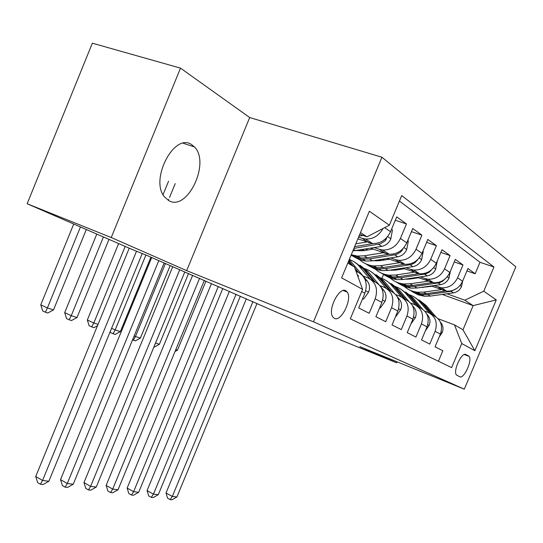 <?xml version="1.0" encoding="UTF-8"?>
<svg xmlns="http://www.w3.org/2000/svg" width="543" height="543" viewBox="0 0 543 543"><rect width="100%" height="100%" fill="white"/><g stroke="black" fill="none" stroke-linecap="round" stroke-linejoin="round"><path stroke-width="0.81" d="M168.825 200.638C187.355 211.784 210.704 162.656 194.428 146.936L191.767 144.73C174.446 131.827 149.305 180.066 164.638 197.068L168.825 200.638M334.352 318.368C341.167 322.345 352.617 298.908 347.228 292.08L345.837 290.79C339.273 286.365 327.463 309.802 332.73 316.861L334.352 318.368M180.507 68.133L111.234 237.529L186.677 270.645L249.699 117.539L180.507 68.133L92.351 43.189L27.15 203.74L132.098 249.441L147.248 255.563L331.814 336.402L396.641 362.819L397.062 361.808M249.699 117.539L381.939 157.246L515.85 266.81L464.306 389.168L313.481 321.816L381.939 157.246M361.706 291.51L364.882 293.234L358.733 307.969L369.172 313.284L375.206 298.826L381.878 302.437C384.953 292.609 382.387 285.638 374.168 281.525L371.358 279.916M381.878 302.437L375.912 316.712L385.713 321.7L391.571 307.691L397.843 311.085C400.822 301.548 398.29 294.774 390.254 290.743L387.763 289.317M397.843 311.085L392.053 324.924L401.27 329.615L406.958 316.026L412.863 319.223C415.755 309.965 413.264 303.367 405.397 299.424L403.191 298.161M412.863 319.223L407.236 332.649L415.924 337.067L421.456 323.872L427.022 326.893C429.832 317.899 427.382 311.472 419.678 307.603L417.73 306.49M427.022 326.893L421.551 339.932L429.757 344.099L435.133 331.284C437.896 322.447 435.466 316.121 427.857 312.293L424.85 311.166M431.169 285.978L446.672 291.157C453.873 291.421 459.181 288.123 462.595 281.254L467.937 268.534L475.173 273.774L466.932 270.93M434.04 285.564L441.507 287.838C448.776 288.095 454.131 284.749 457.579 277.806L462.982 264.936L454.26 261.943M462.982 264.936L455.333 259.391L449.842 272.484C446.332 279.55 440.902 282.957 433.538 282.72L417.357 277.344M402.723 268.194L419.63 273.781C427.158 274.005 432.73 270.468 436.328 263.192L441.982 249.712L450.086 255.583L440.835 252.434M387.186 258.495L404.881 264.312C412.585 264.502 418.293 260.844 421.999 253.337L427.809 239.436L436.416 245.674L426.594 242.354M370.665 248.185L385.856 253.52L389.216 254.246C397.096 254.402 402.947 250.608 406.768 242.857L412.755 228.522L421.904 235.153L411.451 231.651M357.857 238.879L372.532 243.529C380.609 243.651 386.616 239.707 390.546 231.705L396.723 216.895L406.463 223.96L395.318 220.261M375.206 298.826C378.328 288.869 375.742 281.824 367.448 277.677L363.186 276.109M391.571 307.691C394.591 298.039 392.046 291.184 383.935 287.125L379.937 285.645M406.958 316.026C409.89 306.659 407.386 299.994 399.444 296.01L395.813 294.666M421.456 323.872C424.293 314.784 421.83 308.288 414.065 304.385L410.759 303.157M468.514 355.923L465.894 354.545C461.794 351.667 452.787 371.052 456.419 374.955L459.745 376.761C463.919 379.326 472.681 360.165 469.064 356.391L464.652 354.423M347.778 263.097L354.457 266.966L362.602 289.358L350.316 318.816L451.633 367.604L461.754 343.543L454.457 324.863L438.16 318.741M362.602 289.358L341.622 277.887L369.362 211.241L389.358 225.209L401.711 195.582L493.947 267.007L483.779 291.177L496.268 299.906L474.867 350.71L461.754 343.543M358.597 237.101L362.086 238.316L369.097 242.796M374.331 247.581L379.279 249.312L385.856 253.52M362.052 249.604L364.672 250.527M365.405 249.047L368.039 249.977M390.627 257.945L395.419 259.635L401.603 263.586M379.082 259.778L381.159 260.518M382.245 259.276L384.329 260.016M405.96 267.699L410.596 269.342L416.42 273.068M395.087 269.369L396.668 269.939M398.067 268.907L399.655 269.477M420.404 276.889L424.904 278.498L430.395 282.007M412.965 277.996L414.112 278.41M410.141 278.416L411.295 278.824M475.173 273.774L479.998 262.283L399.431 201.046M406.463 223.96L400.401 238.486C396.539 246.332 390.627 250.18 382.666 250.038L379.279 249.312M421.904 235.153L416.019 249.223C412.266 256.825 406.503 260.538 398.732 260.355L395.419 259.635M436.416 245.674L430.701 259.316C427.056 266.688 421.436 270.271 413.841 270.061L410.596 269.342M450.086 255.583L444.534 268.833C440.984 275.98 435.5 279.441 428.074 279.204L424.904 278.498M438.418 361.238L442.83 350.751L435.072 346.807L440.393 334.135C443.122 325.393 440.712 319.128 433.165 315.334L431.447 314.349M454.457 324.863L462.982 329.798L473.143 305.621L464.808 300.225L483.779 291.177M422.393 287.24L423.14 287.512M442.226 294.428L473.143 305.621L496.268 299.906M427.008 286.575L427.769 286.853M446.937 293.77L464.808 300.225M111.234 237.529L27.15 203.74M186.677 270.645L313.481 321.816M464.306 389.168L359.887 346.685L396.641 362.819M276.075 311.736L275.939 312.076M381.892 278.362L383.494 274.534M359.758 234.318L367.014 236.829L360.477 232.587M479.998 262.283L493.947 267.007M364.882 293.234C368.059 283.086 365.453 275.912 357.05 271.717L355.964 271.093M389.358 225.209L367.014 236.829M383.1 228.46C378.919 235.703 373.068 239.232 365.561 239.049L362.086 238.316M356.642 272.966L359.133 279.828M462.982 329.798L474.867 350.71M439.239 336.884L442.267 332.397C443.563 328.773 443.102 325.542 440.889 322.718L440.366 322.108M435.669 316.603L426.309 305.634L419.121 299.967M429.16 312.863L419.725 301.786C416.719 298.304 413.047 295.887 408.696 294.544M433.416 315.435L423.832 304.182L415.762 298.087M415.001 297.55L422.25 303.259L431.936 314.635M252.943 301.65L172.314 496.431L176.882 496.994L257.029 303.435M176.882 496.994L171.961 499.811L170.129 499.594L167.611 498.223L166.009 493.003L246.359 298.779M166.009 493.003L172.314 496.431L170.129 499.594M431.929 286.256L419.522 287.654M441.289 289.623L423.778 292.1L417.635 292.243C412.035 291.632 407.291 289.426 403.395 285.618M462.69 281.03L461.475 286.643C459.785 290.132 457.097 292.209 453.419 292.867L430.314 296.091L424.232 296.213L418.443 294.903L413.257 292.243M408.804 279.163L408.614 278.64M445.341 290.946L426.282 293.627L420.16 293.763L414.329 292.446L409.103 289.758M409.951 290.172L413.814 292.514L418.096 294.075L421.741 294.72L427.85 294.584L451.05 291.333L456.907 288.347M406.978 279.265L406.809 278.905M175.81 349.604L177.493 350.147L205.94 281.159M175.016 351.525L177.493 350.147M425.345 330.891L429.194 325.243C430.531 321.517 430.07 318.205 427.809 315.313L426.852 314.187M422.542 309.11L412.958 297.822L405.58 292.012M415.592 305.078L406.001 293.749C402.886 290.132 399.071 287.647 394.544 286.297M420.072 307.759L410.338 296.288L402.03 290.023M401.229 289.453L408.669 295.311L418.538 306.951M236.062 294.292L153.459 494.11L158.264 494.7L240.359 296.166M158.264 494.7L153.207 497.592L151.28 497.361L148.728 495.956L147.065 490.607L229.377 291.374M147.065 490.607L153.459 494.11L151.28 497.361M410.827 324.083L415.375 317.675C416.746 313.834 416.284 310.433 413.976 307.474L412.504 305.723M408.703 301.236L398.84 289.562L391.265 283.595M401.243 296.838L391.476 285.258C388.245 281.484 384.281 278.926 379.571 277.582M405.947 299.641L396.064 287.939L387.505 281.498M386.657 280.887L394.299 286.908L404.365 298.833M218.279 286.534L133.619 491.666L138.675 492.291L222.813 288.516M138.675 492.291L133.476 495.257L131.447 495.012L128.861 493.573L127.137 488.082L211.492 283.575M127.137 488.082L133.619 491.666L131.447 495.012M395.745 316.094L396.098 316.284L400.727 309.653C402.139 305.702 401.671 302.207 399.329 299.166L397.198 296.641M394.123 292.982L383.894 280.819L376.109 274.69M386.039 288.116L376.082 276.251C372.736 272.321 368.602 269.688 363.688 268.344M390.987 291.041L380.955 279.102L372.118 272.471M371.229 271.819L379.082 278.002L389.338 290.22M199.539 278.362L112.7 489.094L118.035 489.752L204.317 280.446M118.035 489.752L112.679 492.793L110.541 492.535L107.914 491.062L106.129 485.415L192.643 275.355M106.129 485.415L112.7 489.094L110.541 492.535M395.725 316.141L396.098 316.284M379.713 307.609L380.365 307.949L385.177 301.141C386.636 297.069 386.168 293.471 383.772 290.356L380.738 286.724M378.844 284.464L368.039 271.541L360.036 265.242M369.912 278.878L357.844 264.651L354.246 261.787L349.346 259.33M375.111 281.919L364.916 269.715L355.801 262.887M354.85 262.201L362.928 268.554L373.387 281.077M179.74 269.728L90.613 486.379L96.254 487.071L184.796 271.934M96.254 487.071L90.735 490.193L88.475 489.922L85.814 488.415L83.961 482.612L172.742 266.681M83.961 482.612L90.613 486.379L88.475 489.922M379.679 307.691L380.365 307.949M418.517 277.758L409.965 279.021L404.922 279.19M404.325 268.765L395.569 270.102L389.922 270.163M428.074 281.179L410.162 283.799L403.883 283.962C398.087 283.351 393.193 281.05 389.202 277.073M450.432 271.079L448.932 278.186C447.194 281.783 444.445 283.921 440.685 284.607L417.065 288.007L410.854 288.163L404.922 286.833L399.607 284.091M394.951 270.19L394.707 269.43M432.438 282.557L412.809 285.408L406.558 285.57L400.578 284.233L395.229 281.478M396.125 281.905L400.076 284.328L404.481 285.93L408.227 286.582L414.465 286.419L439.253 282.774L442.314 281.417L444.86 279.143M391.564 269.912L391.795 270.366M392.989 270.353L392.718 269.728M155.536 343.027L159.391 344.276L188.509 273.557M159.391 344.276L154.477 346.997L153.968 346.834M389.989 270.258L389.582 270.21M374.969 260.871L374.731 260.47M414.092 272.24L395.759 275.009L389.338 275.206C383.331 274.588 378.281 272.192 374.195 268.025M437.251 261L435.662 269.247C433.877 272.946 431.061 275.152 427.212 275.878L403.062 279.469L396.716 279.652L390.627 278.294L385.191 275.484M389.277 259.228L380.31 260.654L380.175 260.172M418.809 273.679L398.555 276.72L392.168 276.91L386.032 275.552L380.555 272.715M381.505 273.17L385.557 275.668L390.078 277.317L393.933 277.975L400.313 277.785L425.678 273.93L429.343 272.145L431.875 269.498M376.57 260.178L376.917 260.939M378.2 260.891L377.847 259.982M165.459 263.504L135.465 336.511L140.372 338.106L170.19 265.568M140.372 338.106L135.316 340.889L132.54 339.891M134.169 335.92L135.465 336.511L133.347 340.257M380.31 260.654L373.401 260.688M359.072 250.9L358.665 250.16M399.261 262.764L380.487 265.697L373.923 265.927C367.692 265.31 362.48 262.805 358.292 258.42M422.943 251.076L423.275 251.307L421.599 259.771C419.766 263.579 416.875 265.866 412.938 266.627L388.231 270.421L381.743 270.638L375.498 269.26L369.926 266.369M404.406 264.258L383.46 267.509L376.923 267.733L370.625 266.355L365.011 263.436M366.023 263.912C369.729 266.756 373.984 268.405 378.804 268.866L385.32 268.642L411.268 264.563L415.022 262.71L417.852 259.432M360.701 249.828L361.17 250.92M362.548 250.825L362.133 249.631M175.206 183.622L169.525 197.469M168.758 199.335L168.337 200.367M145.911 255.02L115.184 329.927L120.356 331.61L150.906 257.158M120.356 331.61L115.15 334.461L110.528 332.621L110.222 331.63M163.056 194.638L168.54 181.267M111.593 328.284L115.184 329.927L113.08 333.802M373.312 249.108L364.115 250.622L356.269 250.554M383.514 252.692L364.278 255.807L357.572 256.086L351.253 254.742M407.739 240.529L408.35 240.956L406.673 249.712C404.779 253.642 401.82 256.004 397.788 256.805L372.505 260.83L365.873 261.081L359.459 259.683L353.744 256.71M389.168 254.239L367.435 257.735L360.756 258L351.077 255.169L354.946 257.267L360.057 258.828L362.744 259.201L369.41 258.936L395.976 254.613L400.313 252.298L402.078 250.472L402.831 248.83M125.168 246.427L93.81 322.997L98.039 324.368M97.482 325.739L93.912 327.694L89.14 325.793L87.335 320.01L118.618 243.569M87.335 320.01L93.81 322.997L91.719 326.995M362.649 298.569L363.627 299.084L368.649 292.086C370.15 287.885 369.681 284.186 367.238 280.989L349.237 259.588M358.577 276.075L357.885 275.247M358.231 272.213L354.918 268.228M353.33 266.314L348.742 260.789M348.375 261.665L351.226 265.093M355.774 270.577L356.418 271.357M158.807 260.606L67.271 483.501L73.23 484.234L164.156 262.934M73.23 484.234L67.542 487.444L65.153 487.159L62.459 485.612L60.524 479.639L151.701 257.504M60.524 479.639L67.271 483.501L65.153 487.159M362.602 298.698L363.627 299.084M366.756 241.981L355.801 243.821M391.551 229.302L392.474 229.94L390.797 239.008C388.849 243.067 385.815 245.517 381.681 246.366L352.828 250.968M373.055 243.563L354.627 246.637M353.9 248.395L380.297 243.848L384.641 241.194L385.964 239.741L386.745 237.617M103.428 236.958L71.255 315.673L77.011 317.546L108.98 239.375M77.011 317.546L71.493 320.546L69.185 319.807L66.565 318.592L64.692 312.639L96.79 234.067M64.692 312.639L71.255 315.673L69.185 319.807M136.517 251.226L42.551 480.46L48.87 481.234L142.246 253.54M48.87 481.234L42.999 484.539L40.46 484.241L37.739 482.646L35.723 476.496L129.241 248.199M35.723 476.496L42.551 480.46L40.46 484.241M363.124 235.479L358.977 236.191M80.452 226.954L47.411 307.935L53.499 309.91L86.317 229.506M53.499 309.91L47.811 312.999L45.368 312.218L42.714 310.976L40.766 304.847L73.719 224.021M40.766 304.847L47.411 307.935L45.368 312.218M438.411 287.132L443.604 290.451M457.579 277.806L462.595 281.254M384.654 227.653L390.546 231.705M400.401 238.486L406.768 242.857M416.019 249.223L421.999 253.337M430.701 259.316L436.328 263.192M444.534 268.833L449.842 272.484M435.133 331.284L440.393 334.135M441.12 331.983L442.165 332.554M423.832 304.182L426.309 305.634M419.725 301.786L422.25 303.259M440.549 322.528L440.889 322.718M461.523 286.453L460.036 285.448M426.282 293.627L423.778 292.1M430.314 296.091L427.85 294.584M453.419 292.867L451.05 291.333M427.769 324.68L429.092 325.4M410.338 296.288L412.958 297.822M406.001 293.749L408.669 295.311M427.205 314.967L427.809 315.313M413.63 316.942L415.266 317.838M396.064 287.939L398.84 289.562M391.476 285.258L394.299 286.908M413.08 306.965L413.976 307.474M398.637 308.736L400.612 309.822M380.955 279.102L383.894 280.819M376.082 276.251L379.082 278.002M398.094 298.467L399.329 299.166M382.7 300.021L385.062 301.311M364.916 269.715L368.039 271.541M359.744 266.694L362.928 268.554M382.17 289.446L383.772 290.356M448.98 277.989L447.215 276.801M412.809 285.408L410.162 283.799M417.065 288.007L414.465 286.419M440.685 284.607L438.181 282.991M435.703 269.043L433.633 267.645M398.555 276.72L395.759 275.009M403.062 279.469L400.313 277.785M427.212 275.878L424.565 274.161M421.639 259.561L419.23 257.932M383.46 267.509L380.487 265.697M388.231 270.421L385.32 268.642M412.938 266.627L410.128 264.808M416.773 260.409L417.228 260.565M406.714 249.488L403.917 247.608M367.435 257.735L364.278 255.807M372.505 260.83L369.41 258.936M397.788 256.805L394.802 254.871M401.338 250.214L402.078 250.472M365.731 290.736L368.527 292.263M348.918 260.355L351.192 261.692M365.215 279.842L367.238 280.989M390.838 238.784L387.614 236.612M355.801 250.635L353.541 249.257M381.681 246.366L378.505 244.309M384.892 239.375L385.964 239.741M183.242 143.271L194.428 146.936M343.183 290.539L347.228 292.08M441.507 287.838L446.672 291.157M428.074 279.204L433.538 282.72M413.841 270.061L419.63 273.781M398.732 260.355L404.881 264.312M382.666 250.038L389.216 254.246M365.561 239.049L372.532 243.529M464.285 354.531L469.064 356.391M417.635 292.243L420.16 293.763M421.741 294.72L424.232 296.213M403.883 283.962L406.558 285.57M408.227 286.582L410.854 288.163M389.338 275.206L392.168 276.91M393.933 277.975L396.716 279.652M373.923 265.927L376.923 267.733M378.804 268.866L381.743 270.638M357.572 256.086L360.756 258M362.744 259.201L365.873 261.081"/></g></svg>
